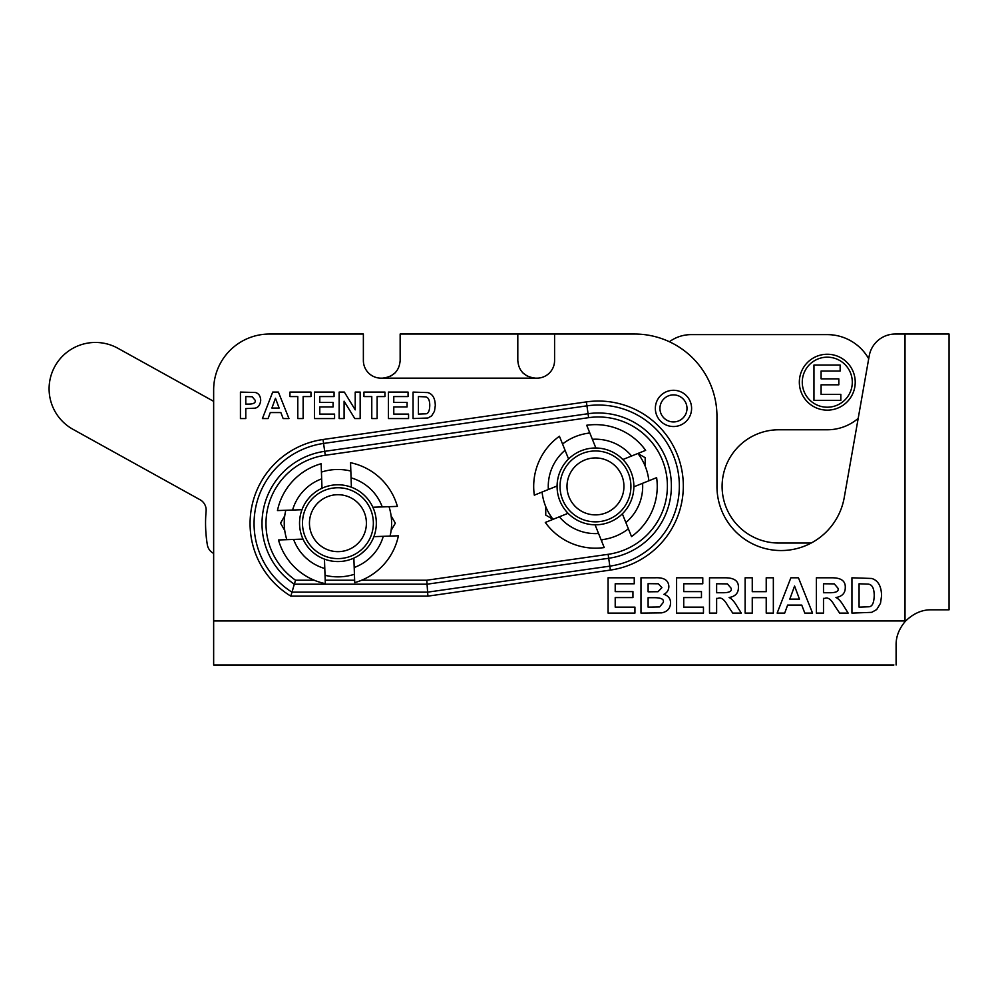 <?xml version="1.0" encoding="UTF-8"?>
<svg xmlns="http://www.w3.org/2000/svg" width="999" height="999" viewBox="0 0 999 999"><rect width="100%" height="100%" fill="white"/><g stroke="black" fill="none" stroke-linecap="round" stroke-linejoin="round"><path stroke-width="1.5" d="M828.783 592.732C836.101 592.869 839.16 591.346 837.924 588.161L834.29 583.878L823.501 583.778L823.501 592.732L828.783 592.732M823.501 613.099L816.37 613.099L816.37 577.797L831.393 577.797C841.033 577.647 845.666 580.943 845.266 587.699C845.266 593.169 842.169 596.44 835.963 597.527C838.423 598.576 841.058 601.473 843.843 606.206L848.151 613.099L839.622 613.099L834.477 605.406C831.168 599.45 827.996 597.102 824.962 598.351L823.501 598.351L823.501 613.099M721.915 592.732C729.233 592.869 732.292 591.346 731.056 588.161L727.422 583.878L716.633 583.778L716.633 592.732L721.915 592.732M716.633 613.099L709.502 613.099L709.502 577.797L724.525 577.797C734.165 577.647 738.798 580.943 738.398 587.699C738.398 593.169 735.301 596.44 729.095 597.527C731.555 598.576 734.19 601.473 736.975 606.206L741.283 613.099L732.754 613.099L727.609 605.406C724.3 599.45 721.128 597.102 718.094 598.351L716.633 598.351L716.633 613.099M703.458 613.099L676.598 613.099L676.598 577.797L702.784 577.797L702.784 583.778L683.728 583.778L683.728 591.608L701.46 591.608L701.46 597.577L683.728 597.577L683.728 607.13L703.458 607.13L703.458 613.099M648.114 591.82L657.979 591.708L661.912 587.674L658.304 583.778L648.114 583.666L648.114 591.82M648.114 607.13L659.627 606.917L663.236 602.497C664.31 599.263 661.188 597.652 653.895 597.689L648.114 597.689L648.114 607.13M640.983 613.099L640.983 577.797L655.107 577.797C664.048 577.322 668.631 580.282 668.855 586.675C668.731 590.172 667.082 592.719 663.898 594.318C668.281 595.741 670.504 598.588 670.579 602.847C670.329 608.441 667.344 611.775 661.613 612.862L640.983 613.099M634.927 613.099L608.079 613.099L608.079 577.797L634.253 577.797L634.253 583.778L615.209 583.778L615.209 591.608L632.941 591.608L632.941 597.577L615.209 597.577L615.209 607.13L634.927 607.13L634.927 613.099M275.487 398.264L271.89 408.079L279.146 408.079L275.487 398.264M278.396 392.095L288.973 418.569L283.154 418.569L280.856 412.562L270.279 412.562L268.082 418.569L262.412 418.569L272.702 392.095L278.396 392.095M245.779 404.096L248.714 404.096C253.596 404.071 255.769 402.822 255.207 400.324L252.198 396.753L245.779 396.578L245.779 404.096M245.779 418.569L240.434 418.569L240.434 392.095L255.369 392.495C258.679 393.356 260.452 395.941 260.714 400.249C260.165 405.02 258.192 407.679 254.807 408.191L245.779 408.579L245.779 418.569M303.134 418.569L297.789 418.569L297.789 396.578L289.935 396.578L289.935 392.095L310.964 392.095L310.964 396.578L303.134 396.578L303.134 418.569M334.578 418.569L314.435 418.569L314.435 392.095L334.066 392.095L334.066 396.578L319.78 396.578L319.78 402.447L333.079 402.447L333.079 406.93L319.78 406.93L319.78 414.086L334.578 414.086L334.578 418.569M344.093 418.569L339.148 418.569L339.148 392.095L344.343 392.095L355.219 409.852L355.219 392.095L360.164 392.095L360.164 418.569L354.807 418.569L344.093 401.198L344.093 418.569M377.123 418.569L371.778 418.569L371.778 396.578L363.936 396.578L363.936 392.095L384.952 392.095L384.952 396.578L377.123 396.578L377.123 418.569M408.566 418.569L388.424 418.569L388.424 392.095L408.067 392.095L408.067 396.578L393.781 396.578L393.781 402.447L407.08 402.447L407.08 406.93L393.781 406.93L393.781 414.086L408.566 414.086L408.566 418.569M418.419 414.086L425.661 413.823C428.246 413.823 429.62 410.989 429.77 405.332C429.707 399.9 428.196 397.078 425.237 396.84L418.419 396.578L418.419 414.086M413.062 418.569L413.062 392.095L427.897 392.595C432.704 394.056 435.164 398.389 435.289 405.594L434.478 411.226L431.63 415.909L427.884 418.007L413.062 418.569M752.259 613.099L745.129 613.099L745.129 577.797L752.259 577.797L752.259 591.683L766.221 591.683L766.221 577.797L773.351 577.797L773.351 613.099L766.221 613.099L766.221 597.652L752.259 597.652L752.259 613.099M794.58 586.038L789.797 599.113L799.45 599.113L794.58 586.038M798.451 577.797L812.549 613.099L804.807 613.099L801.735 605.082L787.637 605.082L784.702 613.099L777.147 613.099L790.871 577.797L798.451 577.797M859.078 607.13L868.73 606.78C872.189 606.768 874.013 602.984 874.225 595.454C874.125 588.211 872.115 584.44 868.168 584.128L859.078 583.778L859.078 607.13M851.947 613.099L851.947 577.797L871.715 578.471C878.121 580.419 881.405 586.201 881.568 595.804L880.494 603.309L876.697 609.552L871.69 612.35L851.947 613.099M869.63 664.972L213.649 664.972L213.649 620.928L905.019 620.928L905.019 334.028L895.279 334.028A26.474 26.474 0 0 0 869.205 355.906L844.242 497.539A64.123 64.123 0 0 1 775.499 550.299A64.123 64.123 0 0 1 716.957 486.413L716.957 416.396A82.368 82.368 0 0 0 634.59 334.028L554.582 334.028L554.582 360.514A17.645 17.645 0 0 1 536.925 378.159L535.464 378.159C524.537 376.86 518.656 370.979 517.807 360.514L517.807 334.028L400.149 334.028L400.149 360.514C399.3 370.979 393.419 376.86 382.492 378.159L535.464 378.159M213.649 620.928L213.649 389.922A55.894 55.894 0 0 1 269.543 334.028L363.374 334.028L363.374 360.514A17.645 17.645 0 0 0 381.019 378.159L382.492 378.159M659.939 408.404A13.536 13.536 0 0 0 680.232 420.129A13.536 13.536 0 0 0 680.232 396.69A13.536 13.536 0 0 0 659.939 408.404M427.909 596.141L290.821 596.141L294.318 584.203A73.002 73.002 0 0 1 324.7 451.323L588.061 413.723A73.002 73.002 0 0 1 670.654 475.674A73.002 73.002 0 0 1 608.703 558.266L608.141 554.32A69.018 69.018 0 0 0 666.708 476.236A69.018 69.018 0 0 0 588.623 417.669L586.937 405.844L323.576 443.444L323.014 439.51L586.376 401.898A84.94 84.94 0 0 1 682.467 473.988A84.94 84.94 0 0 1 610.389 570.079L427.909 596.141L427.06 584.203L294.318 584.203L295.542 580.219L314.21 580.219M361.65 580.219L426.773 580.219L427.06 584.203L608.703 558.266L609.827 566.146A80.969 80.969 0 0 0 678.533 474.55A80.969 80.969 0 0 0 586.937 405.844L586.376 401.898M545.754 506.668L545.754 515.109L553.059 519.33L545.304 522.452A61.776 61.776 0 0 0 604.22 547.564L601.098 539.797A53.684 53.684 0 0 0 628.383 528.821L631.518 536.575A61.776 61.776 0 0 0 656.618 477.659L648.851 480.781A53.684 53.684 0 0 0 637.874 453.484L645.641 450.362A61.776 61.776 0 0 0 586.713 425.262L589.835 433.017A53.684 53.684 0 0 0 562.549 444.006L568.581 459.003A38.387 38.387 0 0 1 630.781 501.461A38.387 38.387 0 0 1 557.08 486.001A38.387 38.387 0 0 1 568.581 459.003A38.387 38.387 0 0 0 557.08 486.001L534.315 495.167A61.776 61.776 0 0 1 559.428 436.238L562.549 444.006M589.585 432.405L588.161 433.229M645.179 466.146L645.179 457.704L637.874 453.484L622.877 459.528A38.387 38.387 0 0 0 595.879 448.027L589.835 433.017M601.348 540.422L602.772 539.597M284.74 515.871L280.532 523.176L284.74 530.494M391.108 530.494L395.329 523.176L391.108 515.871M905.019 620.928L905.356 621.278C899.038 628.783 895.953 636.725 896.103 645.104L896.103 664.972M931.405 609.815L949.05 609.815L949.05 334.028L949.05 609.815L931.405 609.815C922.015 609.64 913.336 613.473 905.356 621.278M905.019 334.028L949.05 334.028M522.964 372.977L527.609 376.323M390.347 376.323L394.992 372.977M893.893 664.972L226.885 664.972M457.804 334.028L554.582 334.028M363.848 547.352A35.452 35.452 0 0 1 304.033 533.541A35.452 35.452 0 0 1 345.904 488.648A35.452 35.452 0 0 1 363.848 547.352M317.108 503.758A28.472 28.472 0 0 1 365.159 514.86A28.472 28.472 0 0 1 331.518 550.924A28.472 28.472 0 0 1 317.108 503.758M390.047 536.076L373.876 536.65A38.387 38.387 0 0 1 303.009 539.11A38.387 38.387 0 0 1 351.398 487.225A38.387 38.387 0 0 1 353.858 558.104L354.72 582.629A61.776 61.776 0 0 0 398.401 535.789L390.047 536.076A53.684 53.684 0 0 0 389.011 506.68L397.377 506.393A61.776 61.776 0 0 0 350.537 462.712L350.836 471.066A53.684 53.684 0 0 0 321.428 472.09L321.99 488.249A38.387 38.387 0 0 0 301.985 509.715L277.46 510.564A61.776 61.776 0 0 1 321.141 463.736L321.428 472.09M285.814 510.277A53.684 53.684 0 0 0 286.838 539.672L278.484 539.972A61.776 61.776 0 0 0 325.324 583.653L325.025 575.287A53.684 53.684 0 0 0 354.433 574.263M286.838 539.672L303.009 539.11A38.387 38.387 0 0 0 324.463 559.128L325.025 575.287M389.011 506.68L372.852 507.242A38.387 38.387 0 0 0 351.398 487.225L350.836 471.066M628.084 500.299A35.452 35.452 0 0 1 567.132 507.704A35.452 35.452 0 0 1 591.196 451.223A35.452 35.452 0 0 1 628.084 500.299M569.28 475.249A28.472 28.472 0 0 1 618.231 469.305A28.472 28.472 0 0 1 598.901 514.672A28.472 28.472 0 0 1 569.28 475.249M601.098 539.797L595.067 524.8A38.387 38.387 0 0 1 568.069 513.299L553.059 519.33A53.684 53.684 0 0 1 542.082 492.045M628.383 528.821L622.352 513.811A38.387 38.387 0 0 0 633.853 486.813L648.851 480.781M840.821 400.337L813.96 400.337L813.96 365.035L840.147 365.035L840.147 371.016L821.091 371.016L821.091 378.846L838.823 378.846L838.823 384.815L821.091 384.815L821.091 394.368L840.821 394.368L840.821 400.337M802.272 382.205A25 25 0 0 0 839.784 403.858A25 25 0 0 0 839.784 360.539A25 25 0 0 0 802.272 382.205M799.337 382.205A27.947 27.947 0 0 1 841.245 357.992A27.947 27.947 0 0 1 841.245 406.406A27.947 27.947 0 0 1 799.337 382.205M858.191 418.381A47.652 47.652 0 0 1 827.272 429.782L778.733 429.782A56.631 56.631 0 0 0 722.102 486.413A56.631 56.631 0 0 0 778.733 543.031L811.176 543.031M669.392 341.745L670.067 341.271A36.776 36.776 0 0 1 691.158 334.628L827.272 334.628A47.652 47.652 0 0 1 868.705 358.753M213.649 401.336L117.882 348.264A46.329 46.329 0 0 0 54.908 366.333A46.329 46.329 0 0 0 72.977 429.32L200.087 499.762A11.763 11.763 0 0 1 206.106 511.126A132.368 132.368 0 0 0 207.342 544.83A11.763 11.763 0 0 0 213.649 553.409M655.344 408.404A18.132 18.132 0 0 1 682.529 392.707A18.132 18.132 0 0 1 682.529 424.113A18.132 18.132 0 0 1 655.344 408.404M290.821 596.141A84.94 84.94 0 0 1 323.014 439.51M588.623 417.669L325.262 455.269L323.576 443.444A80.969 80.969 0 0 0 291.958 592.157L427.622 592.157L609.827 566.146L610.389 570.079M325.199 580.219L354.633 580.219M426.773 580.219L608.141 554.32M325.262 455.269A69.018 69.018 0 0 0 295.542 580.219M354.195 567.507A47.215 47.215 0 0 0 383.279 536.313M293.606 539.435A47.215 47.215 0 0 0 324.787 568.531M321.666 478.858A47.215 47.215 0 0 0 292.582 510.039M382.255 506.918A47.215 47.215 0 0 0 351.061 477.834M625.861 522.539A47.215 47.215 0 0 0 642.582 483.304M559.34 516.808A47.215 47.215 0 0 0 598.576 533.516M565.072 450.287A47.215 47.215 0 0 0 548.364 489.51M631.593 456.019A47.215 47.215 0 0 0 592.357 439.298M366.009 549.363L360.989 553.871M324.463 559.128L323.102 558.591M319.555 489.473L321.99 488.249M595.067 524.8L591.121 524.55M557.08 486.001L557.38 481.655M619.767 456.693L622.877 459.528"/></g></svg>
